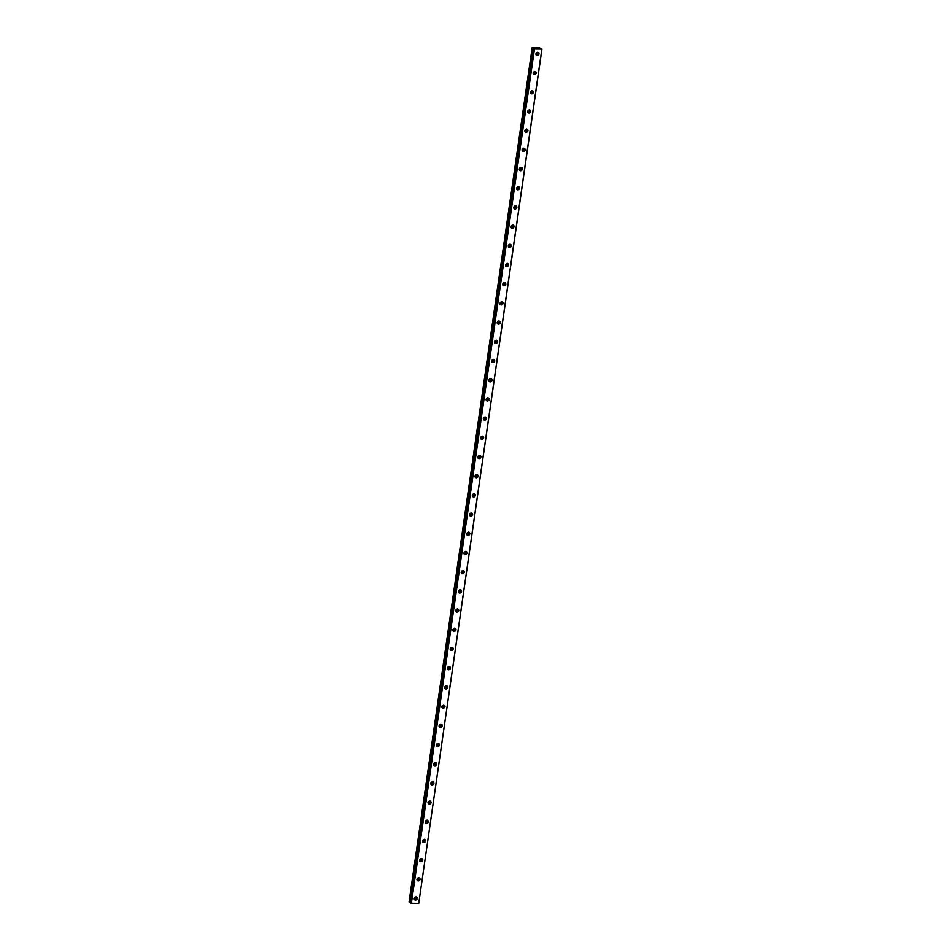 <?xml version="1.0" encoding="UTF-8"?>
<svg xmlns="http://www.w3.org/2000/svg" width="951" height="951" viewBox="0 0 951 951"><rect width="100%" height="100%" fill="white"/><g stroke="black" fill="none" stroke-linecap="round" stroke-linejoin="round"><path stroke-width="1.43" d="M414.434 899.682A1.747 1.486 120.3 0 0 416.051 896.912M414.208 898.564A1.747 1.486 120.3 0 0 417.275 898.612A1.747 1.486 120.3 0 0 414.208 898.564M536.162 54.956A1.747 1.486 120.3 0 0 537.779 52.186M535.936 53.838A1.747 1.486 120.3 0 0 539.003 53.886A1.747 1.486 120.3 0 0 535.936 53.838M533.392 74.154A1.747 1.486 120.3 0 0 535.009 71.384M533.166 73.037A1.747 1.486 120.3 0 0 536.233 73.084A1.747 1.486 120.3 0 0 533.166 73.037M530.622 93.353A1.747 1.486 120.3 0 0 532.251 90.583M530.396 92.235A1.747 1.486 120.3 0 0 533.463 92.283A1.747 1.486 120.3 0 0 530.396 92.235M527.864 112.551A1.747 1.486 120.3 0 0 529.481 109.781M527.639 111.433A1.747 1.486 120.3 0 0 530.706 111.481A1.747 1.486 120.3 0 0 527.639 111.433M525.095 131.749A1.747 1.486 120.3 0 0 526.711 128.979M524.869 130.632A1.747 1.486 120.3 0 0 527.936 130.679A1.747 1.486 120.3 0 0 524.869 130.632M522.325 150.947A1.747 1.486 120.3 0 0 523.953 148.178M522.099 149.83A1.747 1.486 120.3 0 0 525.166 149.878A1.747 1.486 120.3 0 0 522.099 149.83M519.567 170.146A1.747 1.486 120.3 0 0 521.184 167.376M519.329 169.028A1.747 1.486 120.3 0 0 522.408 169.076A1.747 1.486 120.3 0 0 519.329 169.028M516.797 189.344A1.747 1.486 120.3 0 0 518.414 186.574M516.571 188.227A1.747 1.486 120.3 0 0 519.638 188.274A1.747 1.486 120.3 0 0 516.571 188.227M514.027 208.542A1.747 1.486 120.3 0 0 515.644 205.773M513.802 207.425A1.747 1.486 120.3 0 0 516.869 207.473A1.747 1.486 120.3 0 0 513.802 207.425M511.258 227.741A1.747 1.486 120.3 0 0 512.886 224.971M511.032 226.623A1.747 1.486 120.3 0 0 514.099 226.671A1.747 1.486 120.3 0 0 511.032 226.623M508.5 246.939A1.747 1.486 120.3 0 0 510.116 244.169M508.274 245.822A1.747 1.486 120.3 0 0 511.341 245.869A1.747 1.486 120.3 0 0 508.274 245.822M505.73 266.137A1.747 1.486 120.3 0 0 507.347 263.368M505.504 265.02A1.747 1.486 120.3 0 0 508.571 265.067A1.747 1.486 120.3 0 0 505.504 265.02M502.96 285.336A1.747 1.486 120.3 0 0 504.589 282.566M502.734 284.218A1.747 1.486 120.3 0 0 505.801 284.266A1.747 1.486 120.3 0 0 502.734 284.218M500.19 304.534A1.747 1.486 120.3 0 0 501.819 301.764M499.964 303.417A1.747 1.486 120.3 0 0 503.031 303.464A1.747 1.486 120.3 0 0 499.964 303.417M497.432 323.732A1.747 1.486 120.3 0 0 499.049 320.962M497.207 322.615A1.747 1.486 120.3 0 0 500.274 322.662A1.747 1.486 120.3 0 0 497.207 322.615M494.663 342.931A1.747 1.486 120.3 0 0 496.279 340.161M494.437 341.813A1.747 1.486 120.3 0 0 497.504 341.861A1.747 1.486 120.3 0 0 494.437 341.813M491.893 362.129A1.747 1.486 120.3 0 0 493.521 359.359M491.667 361.011A1.747 1.486 120.3 0 0 494.734 361.059A1.747 1.486 120.3 0 0 491.667 361.011M489.135 381.327A1.747 1.486 120.3 0 0 490.752 378.557M488.897 380.21A1.747 1.486 120.3 0 0 491.976 380.257A1.747 1.486 120.3 0 0 488.897 380.21M486.365 400.526A1.747 1.486 120.3 0 0 487.982 397.756M486.139 399.408A1.747 1.486 120.3 0 0 489.206 399.456A1.747 1.486 120.3 0 0 486.139 399.408M483.595 419.724A1.747 1.486 120.3 0 0 485.212 416.954M483.37 418.606A1.747 1.486 120.3 0 0 486.436 418.654A1.747 1.486 120.3 0 0 483.37 418.606M480.826 438.922A1.747 1.486 120.3 0 0 482.454 436.152M480.6 437.805A1.747 1.486 120.3 0 0 483.667 437.852A1.747 1.486 120.3 0 0 480.6 437.805M478.068 458.12A1.747 1.486 120.3 0 0 479.684 455.351M477.842 457.003A1.747 1.486 120.3 0 0 480.909 457.051A1.747 1.486 120.3 0 0 477.842 457.003M475.298 477.319A1.747 1.486 120.3 0 0 476.915 474.549M475.072 476.201A1.747 1.486 120.3 0 0 478.139 476.249A1.747 1.486 120.3 0 0 475.072 476.201M472.528 496.517A1.747 1.486 120.3 0 0 474.157 493.747M472.302 495.4A1.747 1.486 120.3 0 0 475.369 495.447A1.747 1.486 120.3 0 0 472.302 495.4M469.758 515.715A1.747 1.486 120.3 0 0 471.387 512.946M469.532 514.598A1.747 1.486 120.3 0 0 472.599 514.646A1.747 1.486 120.3 0 0 469.532 514.598M467 534.914A1.747 1.486 120.3 0 0 468.617 532.144M466.775 533.796A1.747 1.486 120.3 0 0 469.842 533.844A1.747 1.486 120.3 0 0 466.775 533.796M464.231 554.112A1.747 1.486 120.3 0 0 465.847 551.342M464.005 552.995A1.747 1.486 120.3 0 0 467.072 553.042A1.747 1.486 120.3 0 0 464.005 552.995M461.461 573.31A1.747 1.486 120.3 0 0 463.089 570.541M461.235 572.193A1.747 1.486 120.3 0 0 464.302 572.24A1.747 1.486 120.3 0 0 461.235 572.193M458.703 592.509A1.747 1.486 120.3 0 0 460.32 589.739M458.465 591.391A1.747 1.486 120.3 0 0 461.544 591.439A1.747 1.486 120.3 0 0 458.465 591.391M455.933 611.707A1.747 1.486 120.3 0 0 457.55 608.937M455.707 610.59A1.747 1.486 120.3 0 0 458.774 610.637A1.747 1.486 120.3 0 0 455.707 610.59M453.163 630.905A1.747 1.486 120.3 0 0 454.78 628.135M452.938 629.788A1.747 1.486 120.3 0 0 456.005 629.835A1.747 1.486 120.3 0 0 452.938 629.788M450.394 650.104A1.747 1.486 120.3 0 0 452.022 647.334M450.168 648.986A1.747 1.486 120.3 0 0 453.235 649.034A1.747 1.486 120.3 0 0 450.168 648.986M447.636 669.302A1.747 1.486 120.3 0 0 449.252 666.532M447.41 668.184A1.747 1.486 120.3 0 0 450.477 668.232A1.747 1.486 120.3 0 0 447.41 668.184M444.866 688.5A1.747 1.486 120.3 0 0 446.483 685.73M444.64 687.383A1.747 1.486 120.3 0 0 447.707 687.43A1.747 1.486 120.3 0 0 444.64 687.383M442.096 707.699A1.747 1.486 120.3 0 0 443.725 704.929M441.87 706.581A1.747 1.486 120.3 0 0 444.937 706.629A1.747 1.486 120.3 0 0 441.87 706.581M439.326 726.897A1.747 1.486 120.3 0 0 440.955 724.127M439.1 725.779A1.747 1.486 120.3 0 0 442.179 725.827A1.747 1.486 120.3 0 0 439.1 725.779M436.568 746.095A1.747 1.486 120.3 0 0 438.185 743.325M436.343 744.978A1.747 1.486 120.3 0 0 439.41 745.025A1.747 1.486 120.3 0 0 436.343 744.978M433.799 765.293A1.747 1.486 120.3 0 0 435.415 762.524M433.573 764.176A1.747 1.486 120.3 0 0 436.64 764.224A1.747 1.486 120.3 0 0 433.573 764.176M431.029 784.492A1.747 1.486 120.3 0 0 432.657 781.722M430.803 783.374A1.747 1.486 120.3 0 0 433.87 783.422A1.747 1.486 120.3 0 0 430.803 783.374M428.271 803.69A1.747 1.486 120.3 0 0 429.888 800.92M428.045 802.573A1.747 1.486 120.3 0 0 431.112 802.62A1.747 1.486 120.3 0 0 428.045 802.573M425.501 822.888A1.747 1.486 120.3 0 0 427.118 820.119M425.275 821.771A1.747 1.486 120.3 0 0 428.342 821.819A1.747 1.486 120.3 0 0 425.275 821.771M422.731 842.087A1.747 1.486 120.3 0 0 424.36 839.317M422.506 840.969A1.747 1.486 120.3 0 0 425.572 841.017A1.747 1.486 120.3 0 0 422.506 840.969M419.962 861.285A1.747 1.486 120.3 0 0 421.59 858.515M419.736 860.168A1.747 1.486 120.3 0 0 422.803 860.215A1.747 1.486 120.3 0 0 419.736 860.168M417.204 880.483A1.747 1.486 120.3 0 0 418.82 877.714M416.978 879.366A1.747 1.486 120.3 0 0 420.045 879.413A1.747 1.486 120.3 0 0 416.978 879.366M409.192 902.047L532.18 47.645L409.192 902.047L532.429 47.764L533.285 48.002L410.345 902.856M409.322 902.083L410.131 902.297M415.92 896.912A2.984 2.544 -59.7 0 1 414.363 899.563M537.636 52.186A2.984 2.544 -59.7 0 1 536.091 54.837M534.878 71.384A2.984 2.544 -59.7 0 1 533.321 74.035M532.108 90.583A2.984 2.544 -59.7 0 1 530.551 93.234M529.338 109.781A2.984 2.544 -59.7 0 1 527.793 112.432M526.581 128.979A2.984 2.544 -59.7 0 1 525.023 131.63M523.811 148.178A2.984 2.544 -59.7 0 1 522.254 150.829M521.041 167.376A2.984 2.544 -59.7 0 1 519.496 170.027M518.271 186.574A2.984 2.544 -59.7 0 1 516.726 189.225M515.513 205.773A2.984 2.544 -59.7 0 1 513.956 208.424M512.744 224.971A2.984 2.544 -59.7 0 1 511.186 227.622M509.974 244.169A2.984 2.544 -59.7 0 1 508.428 246.82M507.204 263.368A2.984 2.544 -59.7 0 1 505.659 266.018M504.446 282.566A2.984 2.544 -59.7 0 1 502.889 285.217M501.676 301.764A2.984 2.544 -59.7 0 1 500.119 304.415M498.906 320.962A2.984 2.544 -59.7 0 1 497.361 323.613M496.149 340.161A2.984 2.544 -59.7 0 1 494.591 342.812M493.379 359.359A2.984 2.544 -59.7 0 1 491.822 362.01M490.609 378.557A2.984 2.544 -59.7 0 1 489.064 381.208M487.839 397.756A2.984 2.544 -59.7 0 1 486.294 400.407M485.081 416.954A2.984 2.544 -59.7 0 1 483.524 419.605M482.312 436.152A2.984 2.544 -59.7 0 1 480.754 438.803M479.542 455.351A2.984 2.544 -59.7 0 1 477.996 458.002M476.772 474.549A2.984 2.544 -59.7 0 1 475.227 477.2M474.014 493.747A2.984 2.544 -59.7 0 1 472.457 496.398M471.244 512.946A2.984 2.544 -59.7 0 1 469.687 515.597M468.474 532.144A2.984 2.544 -59.7 0 1 466.929 534.795M465.717 551.342A2.984 2.544 -59.7 0 1 464.159 553.993M462.947 570.541A2.984 2.544 -59.7 0 1 461.39 573.191M460.177 589.739A2.984 2.544 -59.7 0 1 458.632 592.39M457.407 608.937A2.984 2.544 -59.7 0 1 455.862 611.588M454.649 628.135A2.984 2.544 -59.7 0 1 453.092 630.786M451.88 647.334A2.984 2.544 -59.7 0 1 450.322 649.985M449.11 666.532A2.984 2.544 -59.7 0 1 447.564 669.183M446.352 685.73A2.984 2.544 -59.7 0 1 444.795 688.381M443.582 704.929A2.984 2.544 -59.7 0 1 442.025 707.58M440.812 724.127A2.984 2.544 -59.7 0 1 439.267 726.778M438.042 743.325A2.984 2.544 -59.7 0 1 436.497 745.976M435.285 762.524A2.984 2.544 -59.7 0 1 433.727 765.175M432.515 781.722A2.984 2.544 -59.7 0 1 430.958 784.373M429.745 800.92A2.984 2.544 -59.7 0 1 428.2 803.571M426.975 820.119A2.984 2.544 -59.7 0 1 425.43 822.77M424.217 839.317A2.984 2.544 -59.7 0 1 422.66 841.968M421.448 858.515A2.984 2.544 -59.7 0 1 419.89 861.166M418.678 877.714A2.984 2.544 -59.7 0 1 417.132 880.364M541.844 49.131L418.725 903.45L411.367 903.319L534.474 49L541.963 49.048L418.725 903.45M410.368 902.737L533.214 48.263L410.095 902.57M409.049 901.917L532.168 47.598L409.049 901.917M410.38 902.891L411.367 903.319M533.487 48.572L534.474 49M541.963 49.048L539.669 47.895M539.669 47.859L532.18 47.645M410.975 903.236L534.082 48.917"/></g></svg>
